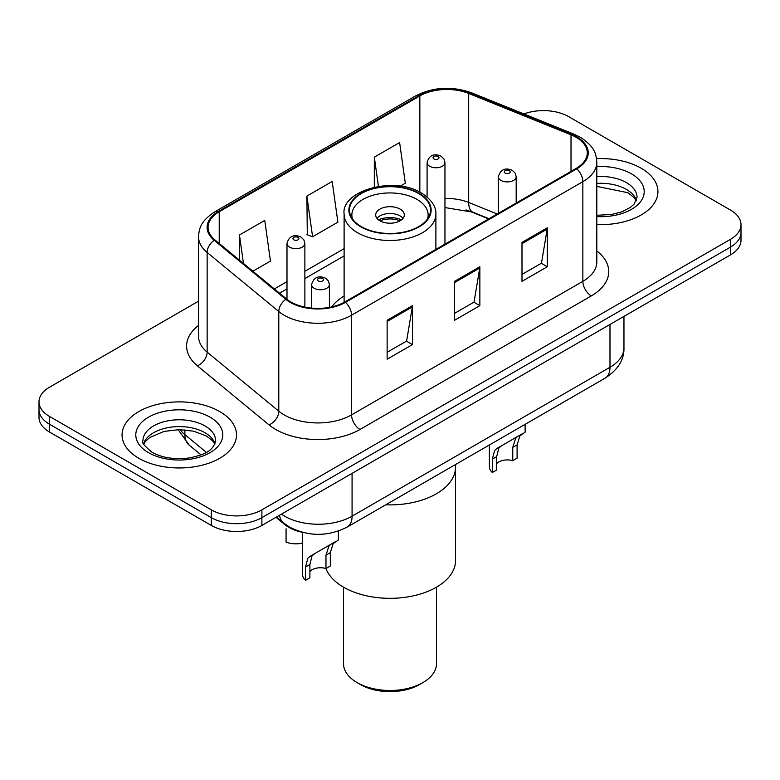 <?xml version="1.0" encoding="UTF-8"?>
<svg xmlns="http://www.w3.org/2000/svg" width="780" height="780" viewBox="0 0 780 780"><rect width="100%" height="100%" fill="white"/><g stroke="black" fill="none" stroke-linecap="round" stroke-linejoin="round"><path stroke-width="1.17" d="M344.107 295.981A63.18 36.475 0 0 0 331.763 306.901M488.69 218.907L470.301 211.477A47.677 27.524 0 0 0 466.04 209.937M301.928 532.175A35.763 20.651 180 0 1 284.866 524.618L275.983 517.296M198.52 301.177L49.471 387.231A35.763 20.651 0 0 0 39 401.827L39 417.398A35.763 20.651 0 0 0 49.471 432.003L211.312 525.437A35.763 20.651 0 0 0 261.885 525.437L730.529 254.865A35.763 20.651 0 0 0 741 240.269L741 232.479A35.763 20.651 0 0 1 730.529 247.075A35.763 20.651 0 0 0 741 232.479L741 224.689A35.763 20.651 0 0 0 730.529 210.093L568.688 116.659A35.763 20.651 0 0 0 523.916 113.948M39 401.827A35.763 20.651 0 0 0 49.471 416.423L211.312 509.857A35.763 20.651 0 0 0 261.885 509.857L261.885 517.647L730.529 247.075L261.885 517.647A35.763 20.651 0 0 1 211.312 517.647A35.763 20.651 0 0 0 261.885 517.647L261.885 525.437M49.471 416.423L49.471 424.213L211.312 517.647L49.471 424.213A35.763 20.651 0 0 1 39 409.617A35.763 20.651 0 0 0 49.471 424.213L49.471 432.003M641.179 168.246A57.213 33.033 0 0 0 596.554 158.652A57.213 33.033 0 0 1 641.179 168.246A57.213 33.033 0 0 1 657.94 191.597A57.213 33.033 0 0 0 641.179 168.246M219.736 411.557A57.213 33.033 0 0 0 157.384 404.401A57.213 33.033 0 0 0 122.06 434.918A57.213 33.033 0 0 0 138.82 458.279A57.213 33.033 0 0 0 201.172 465.436A57.213 33.033 0 0 0 236.496 434.918A57.213 33.033 0 0 0 219.736 411.557A57.213 33.033 0 0 0 157.384 404.401A57.213 33.033 0 0 0 122.06 434.918A57.213 33.033 0 0 0 138.82 458.279A57.213 33.033 0 0 0 201.172 465.436A57.213 33.033 0 0 0 236.496 434.918A57.213 33.033 0 0 0 219.736 411.557M576.108 137.29A38.142 22.025 180 0 1 587.282 152.861A38.142 22.025 180 0 1 576.108 168.431L344.819 301.967A38.142 22.025 180 0 1 286.601 299.023L214.958 239.947A38.142 22.025 180 0 1 208.055 227.321A38.142 22.025 180 0 1 219.229 211.75L419.845 95.92A38.142 22.025 180 0 1 468.692 93.454L571.018 134.823A38.142 22.025 180 0 1 576.108 137.29M576.781 136.9A39.098 22.571 0 0 0 571.565 134.374L469.238 93.005A39.098 22.571 0 0 0 419.162 95.54L218.556 211.361A39.098 22.571 0 0 0 214.178 240.269L285.821 299.344A39.098 22.571 0 0 0 345.491 302.357L576.781 168.821A39.098 22.571 0 0 0 576.781 136.9M387.133 320.268L387.133 359.2L412.425 344.604L412.425 305.672L387.133 320.268M387.133 352.287L406.614 341.045L412.318 306.959A9.535 5.509 -120 0 0 412.425 305.672M406.438 341.143L412.425 344.604M521.995 242.405L521.995 281.336L547.287 266.74L547.287 227.809L521.995 242.405M521.995 274.433L541.476 263.182L547.18 229.096A9.535 5.509 -120 0 0 547.287 227.809M541.3 263.279L547.287 266.74M454.565 281.336L454.565 320.268L479.856 305.672L479.856 266.74L454.565 281.336M454.565 313.355L474.045 302.113L479.749 268.027A9.535 5.509 -120 0 0 479.856 266.74M473.869 302.211L479.856 305.672M596.817 224.562A57.213 33.033 0 0 0 657.94 191.597A57.213 33.033 0 0 1 596.817 224.562M261.885 509.857L730.529 239.294A35.763 20.651 0 0 0 741 224.689M400.218 186.166L405.317 183.222L399.613 142.545L374.322 157.15L374.322 187.142M252.886 271.226L270.455 261.085L264.752 220.409L239.46 235.004L239.46 260.159M306.891 196.082L312.604 236.759L337.886 222.154L332.183 181.477L306.891 196.082L307.3 234.77M312.604 236.759L306.891 234.624M374.322 157.15L378.427 186.371M239.46 235.004L243.448 263.445M385.739 504.806A65.559 37.849 0 0 0 455.559 467.035A65.559 37.849 180 0 1 436.361 493.808A65.559 37.849 180 0 1 385.739 504.806M418.655 193.547A40.531 23.4 0 0 0 374.488 188.477A40.531 23.4 0 0 0 349.469 210.093A40.531 23.4 0 0 0 361.345 226.639A40.531 23.4 0 0 0 405.512 231.709A40.531 23.4 0 0 0 430.531 210.093A40.531 23.4 0 0 0 418.655 193.547M352.482 218.946A38.142 22.025 180 0 1 351.858 214.958A38.142 22.025 180 0 1 375.404 194.61A38.142 22.025 180 0 1 416.969 199.387A38.142 22.025 180 0 1 428.142 214.958A38.142 22.025 180 0 1 427.518 218.946M400.111 209.118A14.303 8.258 0 0 0 384.53 207.324A14.303 8.258 0 0 0 375.697 214.958A14.303 8.258 0 0 0 379.889 220.798A14.303 8.258 0 0 0 395.47 222.593A14.303 8.258 0 0 0 404.303 214.958A14.303 8.258 0 0 0 400.111 209.118M403.026 218.361A14.303 8.258 0 0 0 400.111 215.933A14.303 8.258 0 0 0 376.974 218.361M378.446 219.823A19.071 11.008 180 0 1 400.715 219.472L400.715 220.428M380.006 220.867A16.692 9.633 180 0 1 398.999 220.467L400.715 219.472M398.716 221.51L398.999 220.467M325.942 568.523A65.559 37.849 -0 0 0 371.534 596.788A65.559 37.849 -0 0 0 436.361 587.242A65.559 37.849 -0 0 0 455.559 560.479L455.559 464.5M343.512 587.164L343.512 663.643A46.488 26.842 -0 0 0 357.123 682.617A46.488 26.842 -0 0 0 422.877 682.617L422.877 682.617A46.488 26.842 -0 0 0 436.488 663.643L436.488 587.164M357.123 682.617L360.497 684.567A41.72 24.082 -0 0 0 419.503 684.567L422.877 682.617L419.503 684.567M496.675 463.613A11.924 6.883 180 0 1 512.762 460.697L512.762 447.34L515.678 438.331L517.735 436.41L501.579 445.741L498.82 448.061L496.675 456.631L496.675 469.979L492.326 472.485A17.881 10.325 180 0 1 489.362 466.801L489.362 444.98M492.326 472.485L492.326 459.137L494.598 450.489L497.24 448.237L519.168 435.581M525.125 424.34L525.125 432.139L519.889 435.893L517.101 444.834L517.101 458.182L512.762 460.697M497.24 448.237L501.579 445.741L497.24 448.237M309.894 571.447A11.924 6.883 180 0 1 325.972 568.532L325.972 555.184L328.887 546.166L330.944 544.245L314.798 553.576L312.029 555.896L309.894 564.466L309.894 577.814L305.546 580.33A17.881 10.325 180 0 1 302.581 574.636L302.581 532.35M305.546 580.33L305.546 566.982L307.817 558.334L310.459 556.082L332.377 543.416M338.344 531.082L338.344 539.975L333.109 543.728L330.32 552.669L330.32 566.026L325.972 568.532M310.459 556.082L314.798 553.576L310.459 556.082M286.075 528.772L286.075 542.129A17.881 10.325 180 0 0 302.581 543.094M284.866 523.965L284.866 524.618M281.434 514.147A47.677 27.524 0 0 0 284.642 516.184A47.677 27.524 0 0 0 352.072 516.184L609.989 367.273A47.677 27.524 0 0 0 623.961 347.812C624.312 359.639 618.004 369.769 605.056 378.193L347.129 527.105A23.839 13.767 60 0 0 352.072 516.184L352.072 473.363M609.989 324.451L609.989 367.273A23.839 13.767 60 0 1 605.056 378.193M279.503 515.258A23.839 15.941 129.5 0 0 283.657 523.01L276.422 517.042M730.529 254.865L730.529 239.294M211.312 525.437L211.312 509.857M180.043 429.624A47.677 27.524 0 0 0 184.88 434.655L184.88 429.848M201.045 454.886L189.238 445.156A23.839 15.941 129.5 0 1 184.88 434.655L206.359 452.371M596.817 250.955A59.602 34.408 180 0 1 591.279 295.932L359.99 429.468A11.924 6.883 60 0 1 351.565 414.872L582.855 281.336A47.677 27.524 0 0 0 596.817 261.875L596.817 162.211A47.677 27.524 180 0 1 582.855 181.672A11.924 6.883 -120 0 0 576.781 168.821M359.99 429.468A59.602 34.408 180 0 1 275.701 429.468A59.602 34.408 180 0 1 269.022 424.876L197.379 365.8A59.602 34.408 180 0 1 198.52 325.416M284.135 414.872A47.677 27.524 0 0 0 351.565 414.872L351.565 315.208A47.677 27.524 180 0 1 278.791 311.532L207.139 252.457A47.677 27.524 180 0 1 198.52 236.662L198.52 336.326A47.677 27.524 0 0 0 207.139 352.121L278.791 411.197A47.677 27.524 0 0 0 284.135 414.872M596.817 162.211C596.047 154.011 595.286 147.196 580.388 137.28L574.119 134.238A11.924 5.587 112 0 0 571.565 134.374M574.119 134.238L471.793 92.879C452.049 85.888 433.3 86.902 415.565 95.92A11.924 6.883 60 0 1 419.162 95.54M218.556 211.361A11.924 6.883 -120 0 0 214.958 211.741C200.499 221.218 199.183 228.355 198.52 236.662M214.178 240.269A11.924 7.975 129.5 0 0 207.139 252.457L207.139 352.121A11.924 7.975 -50.5 0 1 197.379 365.8M471.793 92.879A11.924 5.587 112 0 0 469.238 93.005M285.821 299.344A11.924 7.975 129.5 0 0 278.791 311.532L278.791 411.197A11.924 7.975 -50.5 0 1 269.022 424.876M345.491 302.357A11.924 6.883 60 0 1 351.565 315.208L582.855 181.672L582.855 281.336A11.924 6.883 60 0 0 591.279 295.932M219.229 211.75L219.229 243.477M571.018 134.823L571.018 171.376M468.692 93.454L468.692 202.469A38.142 22.025 0 0 0 444.961 198.51M497.201 213.993L468.692 202.469A21.46 10.052 -68 0 0 472.953 212.209L444.961 207.568M419.845 95.92L419.845 192.172M344.107 248.654L304.873 271.303M286.991 281.629L274.355 288.931M454.565 282.575L479.749 268.027M521.995 243.643L547.18 229.096M387.133 321.497L412.318 306.959M636.451 200.441A36.328 20.972 0 0 0 626.408 189.423A36.328 20.972 0 0 0 596.817 183.397M596.817 215.28L611.822 214.471L621.699 211.868L630.318 207.451L634.082 204.136L637.055 197.438A36.328 20.972 0 0 0 626.408 182.608A36.328 20.972 0 0 0 596.817 176.582M596.817 216.606A43.485 25.106 0 0 0 640.107 202.244A43.485 25.106 0 0 0 631.468 173.852A43.485 25.106 0 0 0 596.817 166.598M360.916 226.882A41.125 23.741 0 0 0 419.084 226.882A41.125 23.741 0 0 0 419.084 193.303A41.125 23.741 0 0 0 360.916 193.303A41.125 23.741 0 0 0 360.916 226.882M435.893 249.386L435.893 213.983A45.893 26.5 180 0 1 407.56 238.466A45.893 26.5 180 0 1 357.552 232.723A45.893 26.5 180 0 1 344.107 213.983L344.107 302.367M215.007 443.761A36.328 20.972 0 0 0 204.974 432.734A36.328 20.972 0 0 0 168.499 427.537A36.328 20.972 0 0 0 143.549 443.761M204.974 425.929A36.328 20.972 0 0 0 165.37 421.375A36.328 20.972 0 0 0 142.945 440.758C141.043 441.88 144.095 445.731 152.11 452.312C162.591 458.045 175.344 459.869 190.378 457.792C203.707 454.535 212.833 451.883 215.611 440.758A36.328 20.972 0 0 0 204.974 425.929M148.531 452.673A43.485 25.106 0 0 0 210.025 452.673A43.485 25.106 0 0 0 210.025 417.163A43.485 25.106 0 0 0 148.531 417.163A43.485 25.106 0 0 0 148.531 452.673M500.926 180.404A8.941 5.158 180 0 1 498.303 176.758C500.594 169.426 505.264 167.3 512.333 170.381L515.219 173.209L516.184 176.758A8.941 5.158 180 0 1 510.666 181.525A8.941 5.158 180 0 1 500.926 180.404M509.35 170.674A2.983 1.716 0 0 0 505.138 170.674A2.983 1.716 0 0 0 505.138 173.111A2.983 1.716 0 0 0 509.35 173.111A2.983 1.716 0 0 0 509.35 170.674M517.735 436.41L522.064 433.904M512.762 447.34L517.101 444.834M492.326 459.137L496.675 456.631M314.145 288.249A8.941 5.158 180 0 1 311.522 284.593C313.804 277.261 318.484 275.135 325.552 278.216L328.439 281.044L329.404 284.593A8.941 5.158 180 0 1 323.885 289.36A8.941 5.158 180 0 1 314.145 288.249M322.569 278.509A2.983 1.716 0 0 0 318.357 278.509A2.983 1.716 0 0 0 318.357 280.946A2.983 1.716 0 0 0 322.569 280.946A2.983 1.716 0 0 0 322.569 278.509M330.944 544.245L335.283 541.749M325.972 555.184L330.32 552.669M305.546 566.982L309.894 564.466M444.961 244.15L444.961 162.591A8.941 5.158 180 0 1 439.442 167.368A8.941 5.158 180 0 1 429.702 166.247A8.941 5.158 180 0 1 427.079 162.591L427.079 196.989M433.914 158.945A2.983 1.716 0 0 0 438.126 158.945A2.983 1.716 0 0 0 438.126 156.517A2.983 1.716 0 0 0 433.914 156.517A2.983 1.716 0 0 0 433.914 158.945M304.873 307.106L304.873 243.477A8.941 5.158 180 0 1 299.354 248.245A8.941 5.158 180 0 1 289.614 247.124A8.941 5.158 180 0 1 286.991 243.477L286.991 299.344M293.826 239.821A2.983 1.716 0 0 0 298.038 239.821A2.983 1.716 0 0 0 298.038 237.393A2.983 1.716 0 0 0 293.826 237.393A2.983 1.716 0 0 0 293.826 239.821M347.129 527.105C327.951 536.737 308.763 536.737 289.575 527.105L283.657 523.01M623.961 347.812L623.961 316.387M189.238 445.156L178.123 429.624M415.565 95.92L214.958 211.741M344.107 255.918L304.873 278.567M286.991 288.892L279.532 293.192M489.031 218.712L472.953 212.209M636.275 200.85L634.082 197.554L627.89 192.699L596.817 186.41M435.893 213.983C436.049 210.717 435.464 201.981 421.463 193.07C394.036 175.549 340.802 190.837 344.107 213.983M428.142 214.958L428.142 218M351.858 214.958L351.858 218M214.832 444.161L212.638 440.875L206.447 436.01L193.664 431.194L179.244 429.614L163.878 431.438L149.526 437.677L145.382 441.519L143.725 444.161M498.303 213.359L498.303 176.758M516.184 203.034L516.184 176.758M311.522 308.11L311.522 284.593M329.404 307.388L329.404 284.593M444.961 162.591L443.995 159.042L441.11 156.214C437.434 154.45 429.731 152.617 427.079 162.591M304.873 243.477L303.907 239.928L301.022 237.101C297.346 235.336 289.643 233.503 286.991 243.477"/></g></svg>
